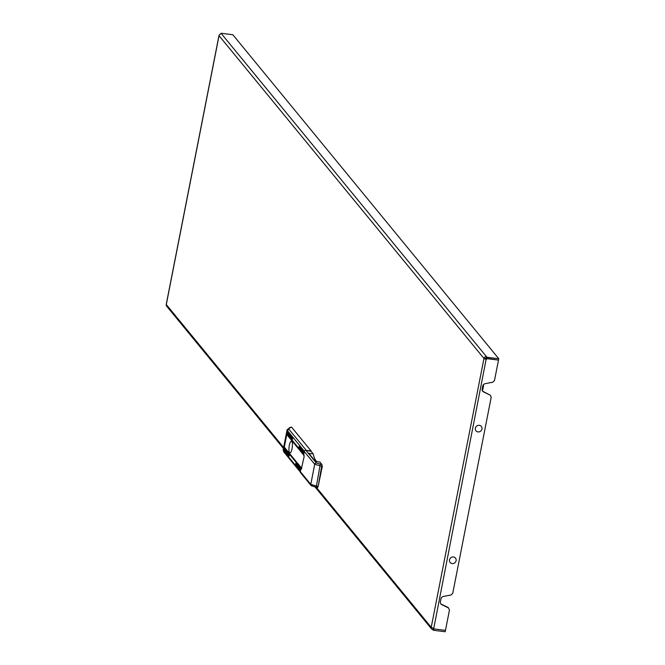 <?xml version="1.0" encoding="UTF-8"?>
<svg xmlns="http://www.w3.org/2000/svg" width="665" height="665" viewBox="0 0 665 665"><rect width="100%" height="100%" fill="white"/><g stroke="black" fill="none" stroke-linecap="round" stroke-linejoin="round"><path stroke-width="1" d="M440.779 603.754A2.909 2.71 140.6 0 0 441.46 604.227L448.193 607.527L449.482 609.921L445.475 630.362L433.663 628.89L445.475 630.362L445.201 631.75L433.389 630.27L433.663 628.89L432.973 628.051M433.397 628.134L433.663 628.89L433.796 628.192A2.178 0.524 -168.9 0 1 431.211 627.328A2.178 2.037 140.6 0 0 432.89 629.664L433.164 628.275A0.723 0.682 140.6 0 1 432.691 627.984M485.35 358.626L483.962 358.452A2.178 0.524 11.1 0 0 486.547 359.324L486.955 357.246L486.456 356.631L486.182 358.019A0.723 0.682 140.6 0 0 485.35 358.626L486.215 358.917L486.348 358.227L498.492 360.106L494.486 380.546L492.807 382.209L485.134 383.705A2.909 2.71 140.6 0 0 482.724 386.091L482.142 389.025A2.909 2.71 140.6 0 0 483.53 391.893L490.263 395.193L491.219 397.18L452.749 593.288L451.07 594.951L443.397 596.447A2.909 2.71 140.6 0 0 440.978 598.832L440.405 601.767A2.909 2.71 140.6 0 0 441.793 604.635L448.526 607.935M482.724 386.066L482.516 391.003A2.909 2.71 140.6 0 0 483.197 391.486L490.263 395.193M219.118 35.378A2.178 0.524 11.1 0 0 218.984 35.519A2.178 0.524 11.1 0 0 219.043 35.677A2.178 2.037 -39.4 0 1 221.528 33.857L221.029 33.25L220.913 33.873M283.431 448.434L166.691 306.199A2.178 2.037 -39.4 0 1 166.292 304.553A2.178 0.524 -168.9 0 1 166.233 304.387A2.178 0.524 -168.9 0 1 166.341 304.262M432.89 629.664L433.389 630.27M486.215 358.917L433.796 628.192M221.528 33.857L486.456 356.631A2.178 2.037 140.6 0 0 483.962 358.452L219.043 35.677L166.292 304.553L283.623 447.503M486.955 357.246L498.767 358.718L232.841 34.73L221.029 33.25M498.767 358.718L498.492 360.106L486.689 358.626L486.182 358.019M483.181 385.002L483.58 385.492L482.574 390.588M483.58 385.492L482.948 385.409M289.574 452.665A5.894 1.596 -82.9 0 0 289.948 452.898A5.894 1.596 -82.9 0 0 292.159 447.986A5.894 1.596 -82.9 0 0 291.777 441.444A5.894 1.596 -82.9 0 0 291.411 441.211A5.894 1.596 -82.9 0 0 289.2 446.124A5.894 1.596 -82.9 0 0 289.574 452.665M318.07 486.738L322.392 465.982M311.178 451.028L291.586 427.163A13.815 3.308 11.1 0 0 289.184 429.548L306.316 450.421L311.12 451.336M299.084 446.473L298.942 447.163L303.722 452.965L303.83 452.258L299.084 446.473M287.488 434.494L287.347 435.184L303.381 454.702L303.489 453.995L287.488 434.494M287.829 432.757L287.687 433.455L292.467 439.257L292.575 438.551L287.829 432.757M295.792 463.239L295.651 463.937L300.43 469.739L300.538 469.033L295.792 463.239M284.537 449.532L284.404 450.222L289.175 456.024L289.292 455.317L284.537 449.532M284.878 447.794L284.736 448.493L300.771 468.002L300.879 467.296L284.878 447.794M301.81 468.434L301.445 467.985L301.253 468.983M303.996 454.985L304.196 455.708M285.393 448.434L300.921 467.445M285.061 450.163L289.325 455.467M296.307 463.879L300.58 469.174M288.344 433.397L292.617 438.692M288.012 435.126L303.531 454.137M299.599 447.104L303.872 452.408M308.701 453.331L313.215 453.896L310.796 450.945L305.933 450.338L316.365 463.039L321.976 464.561L319.89 462.017L315.368 461.452L308.701 453.331L315.634 461.485M316.947 461.651A37.564 10.166 97.1 0 1 316.008 460.745A37.564 10.166 97.1 0 1 313.215 453.896M321.976 464.561L318.128 486.481L317.612 487.528L311.91 485.949A1.455 1.355 -39.4 0 1 311.054 485.483L300.597 472.74A1.455 1.355 -39.4 0 1 300.331 471.643L300.929 468.592L301.486 469.066M301.295 469.041L304.104 456.838L303.672 454.594L304.271 451.552A1.455 1.355 -39.4 0 1 305.933 450.338M317.612 487.528L315.975 487.279M300.331 471.643L310.788 484.386L318.128 486.481M322.043 466.348L314.703 464.253L304.271 451.552M449.698 561.742A3.458 3.225 -39.4 0 1 451.552 557.303A3.458 3.225 -39.4 0 1 455.932 558.833A3.458 3.225 -39.4 0 1 454.079 563.263A3.458 3.225 -39.4 0 1 449.698 561.742M475.533 430.072A3.458 3.225 -39.4 0 1 477.387 425.642A3.458 3.225 -39.4 0 1 481.759 427.163A3.458 3.225 -39.4 0 1 479.914 431.602A3.458 3.225 -39.4 0 1 475.533 430.072M316.341 487.37L431.211 627.328L483.962 358.452M304.354 451.269L287.521 430.754L283.581 450.853L300.389 471.335M283.182 449.74A15.27 3.658 11.1 0 0 283.581 450.853A1.455 1.355 -39.4 0 0 283.839 451.951L283.182 449.74L287.122 429.64A15.27 3.658 -168.9 0 0 287.521 430.754A1.455 1.355 -39.4 0 1 289.184 429.548M285.435 448.576L284.736 448.493M285.094 450.313L284.404 450.222M296.349 464.02L295.651 463.937M288.386 433.538L287.687 433.455M288.045 435.276L287.347 435.184M299.641 447.254L298.942 447.163M320.239 464.345L316.39 486.265L315.875 487.312L311.054 485.483A1.455 1.355 -39.4 0 1 310.788 484.386L314.703 464.253A1.455 1.355 -39.4 0 1 316.365 463.039M166.233 304.387L218.984 35.519M431.61 628.974L315.268 487.221M300.306 472.009L283.839 451.951M291.403 427.071L287.122 429.64"/></g></svg>
